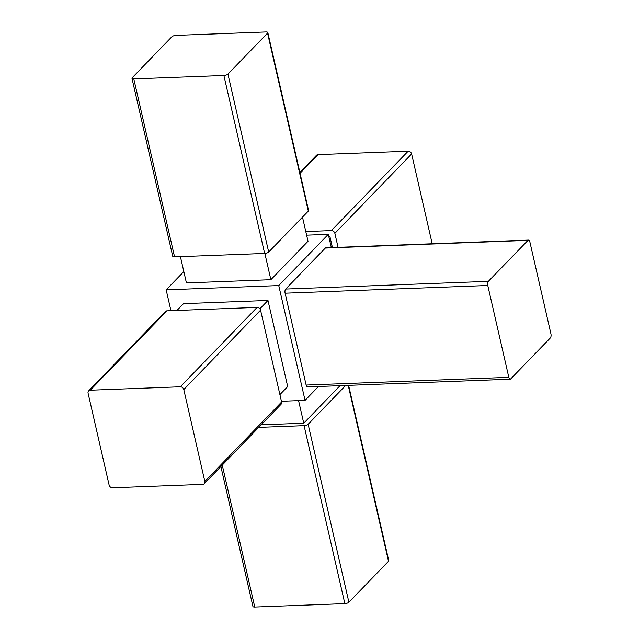 <?xml version="1.0" encoding="UTF-8"?>
<svg xmlns="http://www.w3.org/2000/svg" width="639" height="639" viewBox="0 0 639 639"><rect width="100%" height="100%" fill="white"/><g stroke="black" fill="none" stroke-linecap="round" stroke-linejoin="round"><path stroke-width="0.96" d="M487.781 285.489L285.106 293.197L306.137 385.053A3.147 1.398 -92.2 0 0 307.495 386.914L510.178 379.207A3.147 1.398 87.8 0 0 510.713 378.927L550.339 337.959A3.147 1.398 87.8 0 0 550.922 333.806L529.883 241.957A3.147 1.398 87.8 0 0 528.525 240.096A3.147 1.398 87.8 0 0 527.99 240.368L488.364 281.336A3.147 1.398 87.8 0 0 487.781 285.489L508.82 377.337A3.147 1.398 87.8 0 0 510.178 379.207M285.106 293.197A3.147 1.398 -92.2 0 1 285.681 289.052L325.307 248.076A3.147 1.398 -92.2 0 1 325.85 247.804L528.525 240.096M183.832 271.575L166.164 289.842L278.756 285.561L305.059 400.373L318.478 386.491M278.756 285.561L328.294 234.345L331.329 247.597M281.424 401.268L305.059 400.373M166.164 289.842L170.933 310.682M176.955 310.45L183.521 303.661L267.973 300.45L287.694 386.555L279.906 394.614M259.897 308.797L267.973 300.45M332.432 247.557L329.884 236.43L328.773 236.47M328.981 237.365L329.884 236.43M338.063 247.341L334.86 233.339A3.147 2.588 -136 0 0 331.385 230.575L305.793 231.55M204.272 483.699L281.04 404.311A3.147 2.588 -136 0 0 281.599 402.019L260.56 310.163A3.147 2.588 -136 0 0 257.086 307.407L167.011 310.834A3.147 2.588 -136 0 0 165.405 311.512L88.629 390.9A3.147 2.588 -136 0 0 88.078 393.193L109.117 485.041A3.147 2.588 -136 0 0 112.584 487.805L202.667 484.378A3.147 2.588 -136 0 0 204.272 483.699A3.147 2.588 -136 0 0 204.823 481.399L183.792 389.55A3.147 2.588 -136 0 0 180.318 386.787L90.235 390.213A3.147 2.588 -136 0 0 88.629 390.9M328.294 234.345L306.624 235.168M180.414 256.646L186.428 282.909L270.872 279.69L308.022 241.278L302.487 217.108M171.851 36.766L132.225 77.734A3.147 1.102 -12.9 0 0 131.977 78.333A3.147 1.102 -12.9 0 0 133.799 78.909L223.882 75.482A3.147 1.102 -12.9 0 0 227.939 74.1L267.557 33.124A3.147 1.102 -12.9 0 0 267.813 32.525A3.147 1.102 -12.9 0 0 265.984 31.95L175.901 35.377A3.147 1.102 -12.9 0 0 171.851 36.766M131.977 78.333L172.738 256.295A3.147 1.102 -12.9 0 0 174.559 256.87L264.642 253.443A3.147 1.102 -12.9 0 0 268.692 252.054L308.317 211.086A3.147 1.102 -12.9 0 0 308.565 210.487L267.813 32.525M220.878 466.518L252.932 606.475A3.147 1.102 -12.9 0 0 254.761 607.05L344.844 603.623A3.147 1.102 -12.9 0 0 348.894 602.234L388.52 561.266A3.147 1.102 -12.9 0 0 388.768 560.667L348.614 385.349M264.858 253.435L270.872 279.69M261.199 424.831L303.749 423.21L298.573 400.621M303.749 423.21L340.044 385.676M258.723 427.387L304.084 425.662A3.147 1.102 -12.9 0 0 308.134 424.272L345.675 385.461M432.196 243.763L411.628 153.959A3.147 2.588 -136 0 0 408.161 151.195L318.078 154.622A3.147 2.588 -136 0 0 316.473 155.301L299.867 172.482M133.799 78.909L174.559 256.87M223.882 75.482L264.642 253.443M227.939 74.1L268.692 252.054M267.557 33.124L308.317 211.086M508.82 377.337L306.137 385.053M527.99 240.368L325.307 248.076M488.364 281.336L285.681 289.052M348.231 385.365L388.52 561.266M308.134 424.272L348.894 602.234M304.084 425.662L344.844 603.623M222.252 465.104L254.761 607.05M204.823 481.399L281.599 402.019M183.792 389.55L260.56 310.163M180.318 386.787L257.086 307.407M90.235 390.213L167.011 310.834M300.042 173.265L318.078 154.622M331.385 230.575L408.161 151.195M334.86 233.339L411.628 153.959"/></g></svg>
